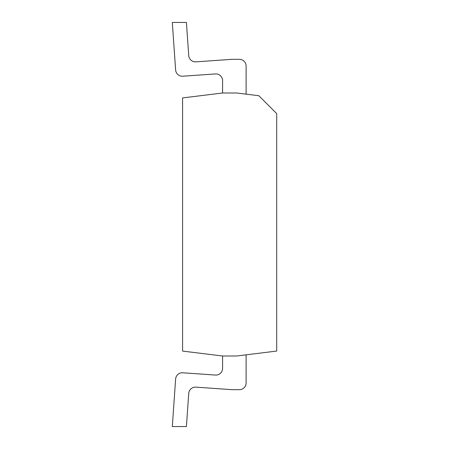 <?xml version="1.0" encoding="UTF-8"?>
<svg xmlns="http://www.w3.org/2000/svg" width="449" height="449" viewBox="0 0 449 449"><rect width="100%" height="100%" fill="white"/><g stroke="black" fill="none" stroke-linecap="round" stroke-linejoin="round"><path stroke-width="0.34" stroke-dasharray="2.25 1.68" d="M276.696 113.58L258.837 95.721L236.69 92.999L222.581 92.999L182.575 97.916L182.575 351.084L222.581 356.001L236.69 356.001L276.696 351.056L276.696 113.58M236.69 356.001L246.114 354.833L236.69 356.001L246.114 354.833L236.69 356.001L246.114 354.833L236.69 356.001L246.114 354.833L236.69 356.001L222.581 356.001L236.69 356.001M246.114 66.059A6.735 6.735 0 0 0 239.379 59.324L232.24 59.324A6.735 6.735 0 0 0 231.768 59.341L195.921 61.85A6.735 6.735 0 0 1 188.732 55.597L186.414 22.45L188.732 55.597L186.414 22.45L172.304 22.45L175.626 69.965A6.735 6.735 0 0 0 182.816 76.212L215.374 73.939L182.816 76.212A6.735 6.735 0 0 1 175.626 69.965A6.735 6.735 0 0 0 182.816 76.212L215.374 73.939A6.735 6.735 0 0 1 222.581 80.657L222.581 92.999L236.69 92.999L246.114 94.161L246.114 66.059A6.735 6.735 0 0 0 239.379 59.324A6.735 6.735 0 0 1 246.114 66.059A6.735 6.735 0 0 0 239.379 59.324L232.24 59.324A6.735 6.735 0 0 0 231.768 59.341L195.921 61.85A6.735 6.735 0 0 1 188.732 55.597A6.735 6.735 0 0 0 195.921 61.85A6.735 6.735 0 0 1 188.732 55.597L186.414 22.45L172.304 22.45L175.626 69.965A6.735 6.735 0 0 0 182.816 76.212A6.735 6.735 0 0 1 175.626 69.965A6.735 6.735 0 0 0 182.816 76.212L215.374 73.939A6.735 6.735 0 0 1 222.581 80.657L222.581 92.999L236.69 92.999L246.114 94.161L246.114 66.059A6.735 6.735 0 0 0 239.379 59.324A6.735 6.735 0 0 1 246.114 66.059L246.114 94.161L246.114 66.059A6.735 6.735 0 0 0 239.379 59.324L232.24 59.324A6.735 6.735 0 0 0 231.768 59.341L195.921 61.85A6.735 6.735 0 0 1 188.732 55.597A6.735 6.735 0 0 0 195.921 61.85L231.768 59.341A6.735 6.735 0 0 1 232.24 59.324A6.735 6.735 0 0 0 231.768 59.341L195.921 61.85A6.735 6.735 0 0 1 188.732 55.597L186.414 22.45L172.304 22.45L175.626 69.965A6.735 6.735 0 0 0 182.816 76.212L215.374 73.939A6.735 6.735 0 0 1 222.581 80.657L222.581 92.999L236.69 92.999L246.114 94.161L236.69 92.999L246.114 94.161L236.69 92.999L246.114 94.161L236.69 92.999L222.581 92.999L236.69 92.999L222.581 92.999L236.69 92.999L222.581 92.999L222.581 80.657L222.581 92.999M246.114 354.833L246.114 382.941A6.735 6.735 0 0 1 239.379 389.676A6.735 6.735 0 0 0 246.114 382.941L246.114 354.833L246.114 382.941A6.735 6.735 0 0 1 239.379 389.676A6.735 6.735 0 0 0 246.114 382.941L246.114 354.833L246.114 382.941A6.735 6.735 0 0 1 239.379 389.676A6.735 6.735 0 0 0 246.114 382.941L246.114 354.833L246.114 382.941A6.735 6.735 0 0 1 239.379 389.676L232.24 389.676A6.735 6.735 0 0 1 231.768 389.659A6.735 6.735 0 0 0 232.24 389.676A6.735 6.735 0 0 1 231.768 389.659A6.735 6.735 0 0 0 232.24 389.676L239.379 389.676M222.581 356.001L222.581 368.343A6.735 6.735 0 0 1 215.374 375.061L182.816 372.788A6.735 6.735 0 0 0 175.626 379.035A6.735 6.735 0 0 1 182.816 372.788L215.374 375.061A6.735 6.735 0 0 0 222.581 368.343L222.581 356.001L222.581 368.343A6.735 6.735 0 0 1 215.374 375.061A6.735 6.735 0 0 0 222.581 368.343L222.581 356.001L222.581 368.343A6.735 6.735 0 0 1 215.374 375.061A6.735 6.735 0 0 0 222.581 368.343A6.735 6.735 0 0 1 215.374 375.061L182.816 372.788A6.735 6.735 0 0 0 175.626 379.035A6.735 6.735 0 0 1 182.816 372.788A6.735 6.735 0 0 0 175.626 379.035L172.304 426.55L186.414 426.55L188.732 393.403A6.735 6.735 0 0 1 195.921 387.15A6.735 6.735 0 0 0 188.732 393.403L186.414 426.55L188.732 393.403A6.735 6.735 0 0 1 195.921 387.15L231.768 389.659A6.735 6.735 0 0 0 232.24 389.676A6.735 6.735 0 0 1 231.768 389.659A6.735 6.735 0 0 0 232.24 389.676M182.816 372.788A6.735 6.735 0 0 0 175.626 379.035L172.304 426.55L175.626 379.035L172.304 426.55L186.414 426.55L188.732 393.403A6.735 6.735 0 0 1 195.921 387.15L231.768 389.659L195.921 387.15A6.735 6.735 0 0 0 188.732 393.403L186.414 426.55L188.732 393.403L186.414 426.55L172.304 426.55L186.414 426.55L172.304 426.55L186.414 426.55L172.304 426.55L175.626 379.035A6.735 6.735 0 0 1 182.816 372.788L215.374 375.061M172.304 22.45L186.414 22.45L172.304 22.45L186.414 22.45L188.732 55.597L186.414 22.45L172.304 22.45L175.626 69.965M232.24 59.324A6.735 6.735 0 0 0 231.768 59.341L195.921 61.85L231.768 59.341A6.735 6.735 0 0 1 232.24 59.324L239.379 59.324M222.581 80.657A6.735 6.735 0 0 0 215.374 73.939L182.816 76.212L215.374 73.939M175.626 379.035L172.304 426.55L175.626 379.035M195.921 387.15L231.768 389.659"/><path stroke-width="0.67" d="M276.696 113.58L258.837 95.721L236.69 92.999L222.581 92.999L182.575 97.916L182.575 351.084L222.581 356.001L236.69 356.001L276.696 351.056L276.696 113.58M246.114 66.059L246.114 94.161L246.114 66.059A6.735 6.735 0 0 0 239.379 59.324L232.24 59.324A6.735 6.735 0 0 0 231.768 59.341L195.921 61.85A6.735 6.735 0 0 1 188.732 55.597L186.414 22.45L172.304 22.45L175.626 69.965A6.735 6.735 0 0 0 182.816 76.212L215.374 73.939A6.735 6.735 0 0 1 222.581 80.657L222.581 92.999M222.581 356.001L222.581 368.343A6.735 6.735 0 0 1 215.374 375.061L182.816 372.788A6.735 6.735 0 0 0 175.626 379.035L172.304 426.55L186.414 426.55L188.732 393.403A6.735 6.735 0 0 1 195.921 387.15L231.768 389.659A6.735 6.735 0 0 0 232.24 389.676L239.379 389.676A6.735 6.735 0 0 0 246.114 382.941L246.114 354.833M172.304 22.45L175.626 69.965M239.379 59.324L232.24 59.324M215.374 73.939A6.735 6.735 0 0 1 222.581 80.657A6.735 6.735 0 0 0 215.374 73.939A6.735 6.735 0 0 1 222.581 80.657M195.921 387.15A6.735 6.735 0 0 0 188.732 393.403A6.735 6.735 0 0 1 195.921 387.15L231.768 389.659M215.374 375.061L182.816 372.788M232.24 389.676L239.379 389.676"/></g></svg>
